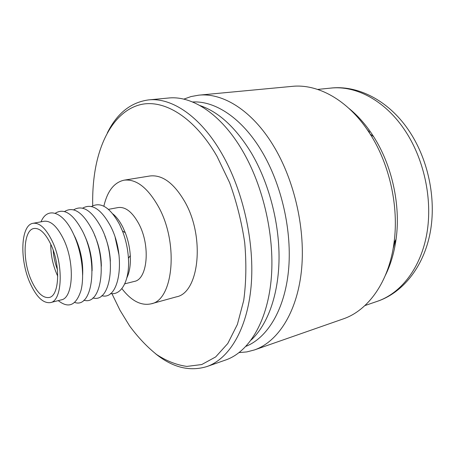 <?xml version="1.0" encoding="UTF-8"?>
<svg xmlns="http://www.w3.org/2000/svg" width="455" height="455" viewBox="0 0 455 455"><rect width="100%" height="100%" fill="white"/><g stroke="black" fill="none" stroke-linecap="round" stroke-linejoin="round"><path stroke-width="0.68" d="M109.712 254.095L109.57 254.396M97.029 242.106L97.376 242.327M100.908 258.491L100.686 258.832M57.444 269.644C55.044 263.422 53.633 256.978 53.224 250.318M57.751 276.185L57.125 274.848C52.82 265.009 50.704 254.806 50.772 244.244M50.835 244.38C60.788 265.055 59.423 296.154 49.089 297.496C42.861 298.27 37.003 292.696 31.509 280.769C22.107 260.379 23.188 229.877 34.006 228.49C39.756 227.836 45.369 233.131 50.835 244.38M30.161 283.306C19.4 259.907 20.617 224.889 33.096 223.291C39.67 222.546 46.097 228.609 52.376 241.474C63.865 265.254 62.272 301.062 50.437 302.603C43.236 303.502 36.474 297.07 30.161 283.306M33.096 223.291L44.078 221.261C50.761 220.493 57.25 226.476 63.563 239.205C75.098 262.734 73.295 298.264 61.26 299.868L50.437 302.603M41.041 221.818C47.212 206.564 62.915 211.114 73.335 233.722C81.525 250.938 84.795 275.286 81.053 290.21C76.281 305.356 68.682 308.826 58.263 300.624M73.841 234.808L75.32 237.732C80.78 249.886 83.225 262.359 82.651 275.138M55.254 213.281C64.127 207.628 73.335 213.804 82.878 231.817C98.667 263.03 92.325 308.871 74.739 302.456M84.232 234.803L84.732 235.815C89.857 247.002 92.314 258.668 92.103 270.81M64.519 211.547C73.505 206.052 82.759 212.184 92.274 229.94C108.045 260.749 101.573 306.187 83.885 300.169M73.642 209.84C82.742 204.5 92.035 210.58 101.516 228.091C117.276 258.508 110.673 303.553 92.888 297.917M82.634 208.162C91.836 202.964 101.164 208.999 110.616 226.271C126.359 256.313 119.637 300.977 101.761 295.687M91.495 206.513C100.788 201.451 110.15 207.44 119.58 224.48L122.469 231.015C125.842 239.802 127.827 248.891 128.429 258.286C129.908 280.252 121.405 295.687 110.497 293.492M112.937 213.975C116.594 216.978 119.892 221.38 122.833 227.187L125.267 232.687C128.111 240.069 129.777 247.708 130.278 255.602C130.744 264.691 129.607 272.079 126.877 277.766M110.212 258.69L110.099 258.377M105.776 238.596L105.753 238.261M108.478 209.345L118.209 207.543C125.546 206.633 132.439 212.093 138.889 223.928C150.668 245.774 147.551 279.404 134.356 281.412L124.755 283.835M103.865 206.212C107.352 191.089 114.097 182.41 124.107 180.169C136.255 178.769 147.75 187.699 158.602 206.951C178.923 243.499 173.27 300.254 151.14 303.826C141.107 305.976 131.347 300.903 121.872 288.606M124.107 180.169L149.894 175.988C162.35 174.532 174.026 183.177 184.918 201.918C205.307 237.482 199 293.065 176.324 296.87L151.14 303.826M92.718 205.796C92.428 192.96 93.303 180.715 95.328 169.072C101.26 135.715 117.595 109.854 141.118 104.485C164.556 99.298 194.66 117.538 217.024 156.355L229.616 182.66C236.611 201.98 241.639 221.977 244.705 242.646C246.508 263.144 246.172 282.43 243.709 300.505L237.374 324.461L227.79 343.491L215.659 356.936L201.758 364.54L186.84 366.411C176.625 364.978 166.57 361.031 156.668 354.564C147.016 346.864 138.001 337.326 129.624 325.956L120.006 310.282L111.907 293.634M107.334 132.911C117.026 113.352 130.767 102.352 148.563 99.907C171.689 97.33 200.439 116.281 221.761 153.5C243.294 190.702 254.954 243.556 251.086 286.496C247.179 329.488 229.075 358.915 206.86 366.571C189.661 371.786 172.576 367.521 155.599 353.78M148.563 99.907L168.452 98.03C191.976 95.425 220.971 113.96 242.293 150.377C263.826 186.795 275.247 238.568 271.055 280.781C266.818 323.044 248.311 352.187 225.72 359.979L206.86 366.571M199.955 105.56C218.605 111.793 235.684 127.508 251.188 152.709C268.729 182.284 279.376 222.529 279.046 258.685C278.631 294.84 267.614 324.733 251.183 340.01M192.596 101.988C215.09 100.629 241.997 118.118 261.642 151.083C281.736 184.497 292.326 231.652 288.487 270.742C284.591 309.861 267.381 337.775 245.984 346.323M183.774 99.144L191.054 96.551L198.716 95.175C222.779 92.541 252.104 110.434 273.387 145.663C294.88 180.88 305.948 231.015 301.29 272.124C296.586 313.279 277.516 341.967 254.419 349.946L246.866 351.903L239.154 352.585M198.716 95.175L292.207 86.365C317.527 83.652 347.398 99.639 368.322 131.245L370.199 134.128C389.719 164.573 399.035 207.161 394.002 242.981C388.894 282.117 367.953 310.64 343.064 318.966L254.419 349.946M348.979 108.426C357.385 115.24 365.012 123.749 371.872 133.952L373.64 136.671C392.079 165.404 400.832 205.432 396.066 239.239C394.212 252.65 390.663 264.651 385.43 275.241M317.67 89.419L330.785 88.105C355.446 85.347 384.191 99.986 403.966 128.964C423.855 157.805 432.87 198.949 426.87 233.478C420.807 268.035 400.98 293.248 377.4 301.29L364.904 305.578M395.514 240.24L393.137 248.584M367.1 129.442L369.608 132.223M115.2 237.681L119.051 255.278M104.843 235.923C108.102 244.039 109.945 252.462 110.366 261.193M94.555 235.116C98.951 245.017 101.215 255.386 101.351 266.22M91.421 261.716L91.779 261.631M330.006 88.185C357.124 84.687 387.814 99.992 408.01 129.322C428.053 158.13 436.686 198.659 430.106 233.023C423.468 267.364 402.351 293.27 376.626 301.557M373.64 136.671L370.199 134.128M396.066 239.239L394.002 242.981M125.267 232.687L122.469 231.015M130.278 255.602L128.429 258.286M87.406 243.357L87.769 243.277"/></g></svg>
